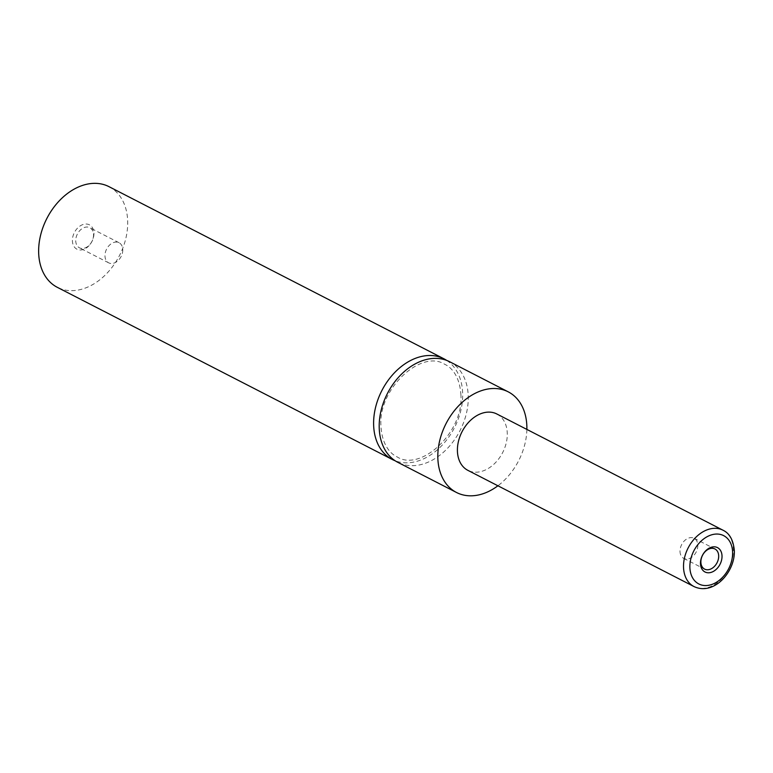 <?xml version="1.0" encoding="UTF-8"?>
<svg xmlns="http://www.w3.org/2000/svg" width="773" height="773" viewBox="0 0 773 773"><rect width="100%" height="100%" fill="white"/><g stroke="black" fill="none" stroke-linecap="round" stroke-linejoin="round"><path stroke-width="0.58" stroke-dasharray="3.87 2.9" d="M446.726 360.421A56.574 40.766 -62.8 0 1 462.669 393.757A56.574 40.766 -62.8 0 1 440.552 446.852A56.574 40.766 -62.8 0 1 395.148 460.766M680.008 551.4A11.315 8.155 117.2 0 0 683.738 558.386A11.315 8.155 117.2 0 0 693.101 556.145A11.315 8.155 117.2 0 0 697.816 545.245A11.315 8.155 117.2 0 0 694.086 538.259A11.315 8.155 117.2 0 0 684.733 540.501A11.315 8.155 117.2 0 0 680.008 551.4M93.948 233.272A13.692 9.865 -62.8 0 1 83.455 249.447A13.692 9.865 -62.8 0 1 72.401 240.732A13.692 9.865 -62.8 0 1 82.895 224.566A13.692 9.865 -62.8 0 1 93.948 233.272M93.543 234.673A11.315 8.155 -62.8 0 1 88.818 245.582A11.315 8.155 -62.8 0 1 79.464 247.824A11.315 8.155 -62.8 0 1 75.735 240.838A11.315 8.155 -62.8 0 1 80.46 229.929A11.315 8.155 -62.8 0 1 89.813 227.697A11.315 8.155 -62.8 0 1 93.543 234.673M122.781 249.708A11.315 8.155 -62.8 0 1 118.056 260.607A11.315 8.155 -62.8 0 1 108.703 262.849A11.315 8.155 -62.8 0 1 104.973 255.863A11.315 8.155 -62.8 0 1 109.698 244.954A11.315 8.155 -62.8 0 1 119.052 242.722A11.315 8.155 -62.8 0 1 122.781 249.708M496.826 413.98A31.683 22.832 -62.8 0 1 507.281 433.537A31.683 22.832 -62.8 0 1 494.053 464.071A31.683 22.832 -62.8 0 1 467.868 470.342M449.586 361.706A56.574 40.766 -62.8 0 1 468.254 396.626A56.574 40.766 -62.8 0 1 444.639 451.161A56.574 40.766 -62.8 0 1 397.863 462.351M109.032 186.679A56.574 40.766 -62.8 0 1 127.69 221.6A56.574 40.766 -62.8 0 1 104.084 276.135A56.574 40.766 -62.8 0 1 57.308 287.324M526.867 429.421A56.574 40.766 -62.8 0 1 497.909 485.782M722.939 530.181A31.683 22.832 -62.8 0 1 733.384 549.738A31.683 22.832 -62.8 0 1 720.165 580.281A31.683 22.832 -62.8 0 1 693.97 586.543M460.93 395.303C459.858 375.253 450.582 366.895 444.726 364.305C421.488 349.116 378.229 388.394 380.934 425.894C382.007 445.944 391.293 454.292 397.138 456.891C420.386 472.071 463.645 432.803 460.93 395.303M683.738 558.386L704.609 569.112M108.703 262.849L79.464 247.824M119.052 242.722L89.813 227.697M694.086 538.259L714.957 548.985"/><path stroke-width="1.16" d="M395.148 460.766A56.574 40.766 -62.8 0 1 392.278 459.481A56.574 40.766 -62.8 0 1 373.62 424.561A56.574 40.766 -62.8 0 1 397.235 370.035A56.574 40.766 -62.8 0 1 444.011 358.836A56.574 40.766 -62.8 0 1 446.726 360.421M700.473 563.527A13.692 9.865 117.2 0 0 711.527 572.242A13.692 9.865 117.2 0 0 722.021 556.077A13.692 9.865 117.2 0 0 710.967 547.361A13.692 9.865 117.2 0 0 700.473 563.527M700.879 562.126A11.315 8.155 117.2 0 0 704.609 569.112A11.315 8.155 117.2 0 0 713.962 566.87A11.315 8.155 117.2 0 0 718.687 555.971A11.315 8.155 117.2 0 0 714.957 548.985A11.315 8.155 117.2 0 0 705.594 551.217A11.315 8.155 117.2 0 0 700.879 562.126M693.97 586.543L467.868 470.342A31.683 22.832 -62.8 0 1 457.413 450.785A31.683 22.832 -62.8 0 1 470.641 420.241A31.683 22.832 -62.8 0 1 496.826 413.98L722.939 530.181C729.615 533.302 733.413 540.201 734.35 550.869C735.075 572.03 713.769 595.944 693.97 586.543A31.683 22.832 -62.8 0 1 683.525 566.986A31.683 22.832 -62.8 0 1 696.744 536.452A31.683 22.832 -62.8 0 1 722.939 530.181M497.909 485.782A56.574 40.766 -62.8 0 1 456.485 492.478A56.574 40.766 -62.8 0 1 437.827 457.558A56.574 40.766 -62.8 0 1 461.442 403.033A56.574 40.766 -62.8 0 1 508.209 391.834A56.574 40.766 -62.8 0 1 526.867 426.754A56.574 40.766 -62.8 0 1 526.867 429.421M456.485 492.478L397.863 462.351A56.574 40.766 -62.8 0 1 379.205 427.43A56.574 40.766 -62.8 0 1 402.82 372.905A56.574 40.766 -62.8 0 1 449.586 361.706L508.209 391.834M392.278 459.481L57.308 287.324A56.574 40.766 -62.8 0 1 38.65 252.404A56.574 40.766 -62.8 0 1 62.265 197.869A56.574 40.766 -62.8 0 1 109.032 186.679L444.011 358.836M732.62 552.405A27.161 19.567 117.2 0 0 710.687 535.129A27.161 19.567 117.2 0 0 689.874 567.189A27.161 19.567 117.2 0 0 711.807 584.475A27.161 19.567 117.2 0 0 732.62 552.405"/></g></svg>
